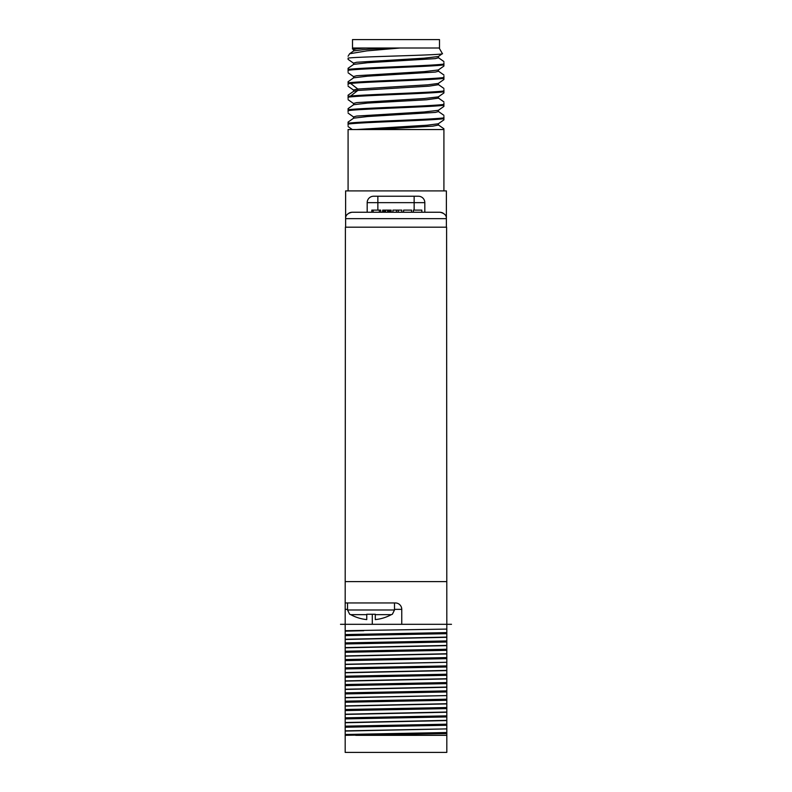 <?xml version="1.0" encoding="UTF-8"?>
<svg xmlns="http://www.w3.org/2000/svg" width="792" height="792" viewBox="0 0 792 792"><rect width="100%" height="100%" fill="white"/><g stroke="black" fill="none" stroke-linecap="round" stroke-linejoin="round"><path stroke-width="1.19" d="M347.54 609.355L345.183 609.355L345.183 624.304L446.817 624.304L446.599 227.195L345.401 227.195L345.183 602.95L395.357 602.95A6.405 6.405 0 0 1 401.762 609.355L394.505 609.355M401.762 624.304L401.762 609.355M345.401 581.605L446.599 581.605M446.817 733.59L446.817 735.322L355.657 735.322L446.817 735.322L446.817 752.4L345.183 752.4L345.183 735.322L446.817 733.59L446.817 728.897L345.183 731.075L345.183 735.322M345.183 639.263L446.817 637.085L446.817 629.096L345.183 630.709L345.183 730.858L446.817 728.897M446.817 728.68L446.817 695.584L345.183 697.762M345.183 697.554L446.817 695.584M446.817 695.376L446.817 662.28L345.183 664.458M345.183 664.25L446.817 662.28M446.817 662.072L446.817 637.085M451.499 624.304L446.817 624.304L446.817 630.709M345.183 630.709L345.183 624.413M345.183 609.355L345.183 602.95M345.183 634.57L446.817 632.61M363.756 630.709L345.183 631.155M345.183 635.629L446.817 633.679M345.183 639.481L446.817 637.303M345.183 642.896L446.817 640.936M345.183 643.965L446.817 642.005M345.183 647.589L446.817 645.421M345.183 647.807L446.817 645.628M345.183 651.222L446.817 649.262M345.183 652.291L446.817 650.331M345.183 655.924L446.817 653.746M345.183 656.132L446.817 653.954M345.183 659.548L446.817 657.588M345.183 660.617L446.817 658.657M345.183 667.874L446.817 665.914M345.183 668.943L446.817 666.983M345.183 672.576L446.817 670.398M345.183 672.784L446.817 670.606M345.183 676.2L446.817 674.239M345.183 677.269L446.817 675.309M345.183 680.902L446.817 678.724M345.183 681.11L446.817 678.932M345.183 684.526L446.817 682.565M345.183 685.595L446.817 683.635M345.183 689.228L446.817 687.05M345.183 689.436L446.817 687.258M345.183 692.851L446.817 690.891M345.183 693.921L446.817 691.961M345.183 701.177L446.817 699.217M345.183 702.247L446.817 700.286M345.183 705.88L446.817 703.702M345.183 706.088L446.817 703.91M345.183 709.503L446.817 707.543M345.183 710.572L446.817 708.612M345.183 714.206L446.817 712.028M345.183 714.424L446.817 712.246M345.183 717.829L446.817 715.869M345.183 718.898L446.817 716.938M345.183 722.532L446.817 720.354M345.183 722.749L446.817 720.572M345.183 726.155L446.817 724.205M345.183 727.224L446.817 725.264M345.183 734.481L446.817 732.531M350.727 614.651L366.755 614.651L366.755 619.601A42.481 42.481 0 0 1 350.727 614.651L349.668 614.255L347.54 609.988L394.505 609.988L392.367 614.255L391.317 614.651L375.289 614.651L375.289 619.601A42.481 42.481 0 0 0 391.317 614.651M366.755 614.255L375.289 614.255M352.014 212.246L352.024 212.246C347.559 213.236 345.431 215.365 345.619 218.651L345.619 190.902L446.381 190.902L446.381 227.195M352.024 212.246L439.976 212.246C444.441 213.236 446.569 215.365 446.381 218.651L446.292 217.553L446.381 218.651L345.619 218.651L345.619 227.195M351.202 212.305L349.163 212.919L351.202 212.305M442.837 212.919L440.798 212.305L442.837 212.919M443.916 190.902L443.916 129.541L348.084 129.541L348.084 190.902M413.384 212.246L413.384 210.118L421.829 210.118L421.829 212.246M411.602 212.246L411.602 210.118L403.593 210.118L403.593 212.246M396.485 212.246L396.485 210.118L401.821 210.118L401.821 212.246M398.257 212.246L398.257 210.118M392.921 212.246L392.921 210.118L396.485 210.118M391.139 212.246L391.139 210.118L390.921 212.246M390.476 212.246L390.921 210.118M389.585 212.246L389.585 210.118L390.476 210.118M388.694 212.246L388.694 210.118L389.585 210.118M387.585 212.246L387.585 210.118L388.694 210.118M385.585 212.246L385.585 210.118L387.585 210.118M384.466 212.246L384.466 210.118L385.585 210.118M383.585 212.246L383.585 210.118L384.466 210.118M382.694 212.246L382.694 210.118L383.585 210.118M382.467 212.246L382.694 210.118M380.695 212.246L380.695 210.118L379.358 210.118L379.358 212.246M373.131 212.246L373.131 210.118L379.358 210.118M371.795 212.246L371.795 210.118L373.131 210.118M367.181 212.246L367.181 202.643A6.405 6.405 0 0 1 373.586 196.238L418.414 196.238A6.405 6.405 0 0 1 424.819 202.643L414.147 202.643L414.147 196.238M424.819 212.246L424.819 202.643M438.362 110.306L443.906 106.405L443.916 103.049M443.916 104.415C431.818 106.197 360.182 107.989 348.084 109.781L348.084 111.979M438.451 98.129L426.551 99.782L367.646 103.069L353.658 104.712L348.094 108.623L348.084 110.623C360.182 108.831 431.818 107.039 443.916 105.257M443.916 117.859C431.818 119.651 360.182 121.443 348.084 123.225L348.084 124.067C360.182 122.275 431.818 120.493 443.916 118.701L443.916 116.503M438.451 110.167L438.451 111.593L435.362 112.414L367.646 116.523L353.658 118.156L348.084 122.077L348.084 125.423M438.451 83.269L438.451 84.694L429.205 86.13L357.806 90.456L353.658 91.268L348.084 95.179L348.084 96.327L350.618 96.04C367.508 94.347 432.561 92.654 443.916 90.961L443.916 89.605M438.451 123.611L438.451 125.037L432.729 126.166L374.507 129.541M353.549 104.871L353.549 103.445L356.638 102.623L424.363 98.515L438.342 96.871L443.906 92.961L443.916 91.803C431.818 93.595 360.182 95.386 348.084 97.169L348.084 98.525M350.618 83.437L357.806 89.031L427.73 84.823L438.332 83.427L443.906 79.507L443.916 78.359C432.561 80.051 367.508 81.744 350.618 83.437L348.084 83.724L348.084 85.081M350.618 96.04L357.806 90.456L357.806 89.031L353.549 89.991L353.549 91.417M438.342 110.316L424.344 111.959L356.638 116.068L353.549 116.889L353.549 118.315M443.916 118.701L443.916 119.859L438.342 123.77L427.175 125.215L356.489 129.541M443.916 91.803L443.916 90.961M348.084 56.242L349.628 53.747L366.785 50.886L399.99 48.005M353.549 77.972L353.549 76.547L356.638 75.725L424.354 71.617L438.342 69.973L443.906 66.063L443.916 64.904C431.818 66.696 360.182 68.488 348.084 70.27L348.084 69.429C360.182 67.647 431.818 65.855 443.916 64.063L443.916 62.707M438.451 56.371L438.451 57.796L435.362 58.618L367.656 62.726L353.668 64.37L348.094 68.28L348.084 71.636M443.916 78.359L443.916 76.161M443.916 77.517C431.818 79.309 360.182 81.091 348.084 82.883L348.084 81.724L353.658 77.814L367.637 76.171L435.362 72.062L438.451 71.24L438.451 69.815M390.149 48.005L365.003 49.46L353.658 50.916L349.628 53.747M396 48.005L439.501 48.005L439.501 39.6L352.499 39.6L352.499 48.005L396 48.005M439.154 48.005L442.391 53.608L438.332 56.529L424.354 58.163L356.638 62.271L353.549 63.093L353.549 64.518M358.895 48.005L352.371 48.827L353.658 49.797M365.429 48.005L356.638 48.827L353.549 49.648L353.549 51.074M348.084 58.083L348.084 58.766L348.084 58.083C357.964 56.598 446.678 55.113 442.391 53.608M443.916 64.904L443.916 64.063M372.299 624.304L372.299 614.255M377.853 210.118L377.853 202.643L414.147 202.643L414.147 210.118M377.853 196.238L377.853 202.643L367.181 202.643M345.183 624.304L340.501 624.304M394.505 602.95L394.505 609.988M347.54 602.95L347.54 609.988M443.906 101.901L438.342 97.99M443.906 115.345L438.332 111.434M443.916 128.799L438.342 124.889M348.094 86.239L353.658 90.149M353.658 103.594L348.094 99.683M353.668 117.048L348.094 113.127M352.301 129.541L348.084 126.581M443.906 61.558L438.332 57.638M443.916 75.002L438.342 71.092M443.906 88.447L438.342 84.536M352.846 48.005L352.371 48.827M353.658 63.251L348.084 59.341M353.658 76.695L348.094 72.785M438.451 96.713L438.451 98.139"/></g></svg>
